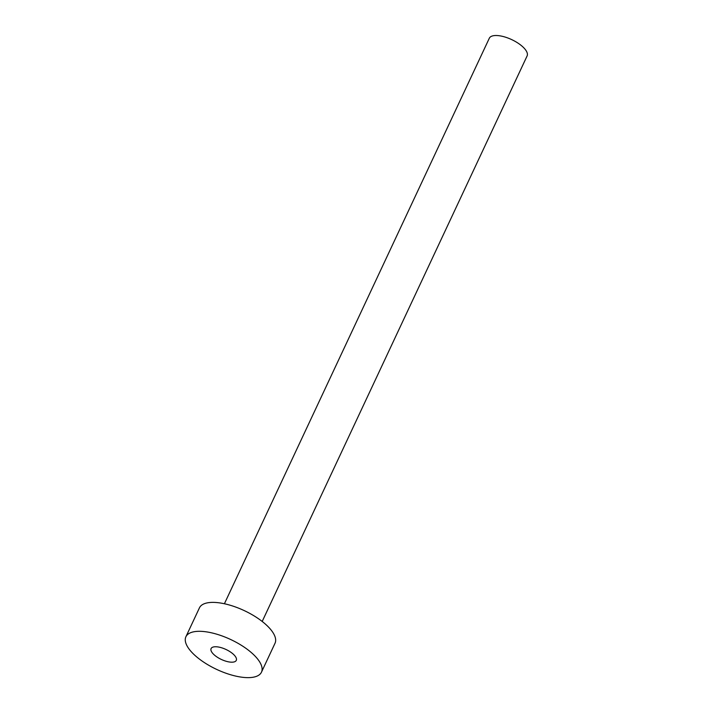 <?xml version="1.0" encoding="UTF-8"?>
<svg xmlns="http://www.w3.org/2000/svg" width="713" height="713" viewBox="0 0 713 713"><rect width="100%" height="100%" fill="white"/><g stroke="black" fill="none" stroke-linecap="round" stroke-linejoin="round"><path stroke-width="1.07" d="M214.649 655.247A13.912 5.499 -154.9 0 0 227.5 661.628A13.912 5.499 -154.9 0 0 236.288 660.372A13.912 5.499 -154.9 0 0 232.732 653.696A13.912 5.499 -154.9 0 0 219.88 647.315A13.912 5.499 -154.9 0 0 211.093 648.572A13.912 5.499 -154.9 0 0 214.649 655.247M224.408 603.751L489.314 38.235A20.864 8.253 25.1 0 1 502.496 36.354A20.864 8.253 25.1 0 1 521.773 45.926A20.864 8.253 25.1 0 1 527.103 55.944L262.197 621.451M185.897 636.771L199.444 607.85A41.728 16.506 25.1 0 1 225.807 604.071A41.728 16.506 25.1 0 1 264.363 623.215A41.728 16.506 25.1 0 1 275.022 643.251L261.475 672.172A41.728 16.506 25.1 0 1 235.121 675.951A41.728 16.506 25.1 0 1 196.565 656.807A41.728 16.506 25.1 0 1 185.897 636.771A41.728 16.506 25.1 0 1 212.26 632.992A41.728 16.506 25.1 0 1 250.816 652.137A41.728 16.506 25.1 0 1 261.475 672.172"/></g></svg>
